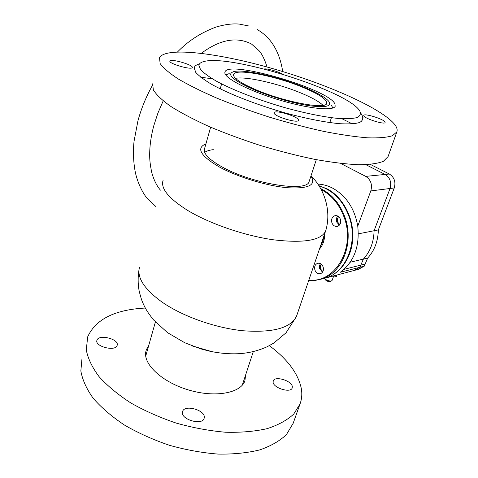 <?xml version="1.0" encoding="UTF-8"?>
<svg xmlns="http://www.w3.org/2000/svg" width="478" height="478" viewBox="0 0 478 478"><rect width="100%" height="100%" fill="white"/><g stroke="black" fill="none" stroke-linecap="round" stroke-linejoin="round"><path stroke-width="0.72" d="M309.302 181.007L309.152 181.473C307.545 192.736 251.649 183.887 221.565 166.643C208.611 159.276 202.947 153.271 204.566 148.628M310.927 176.065C316.603 184.998 308.8 188.894 287.517 187.74C266.867 185.954 237.291 176.92 219.032 166.81C200.318 155.703 195.95 148.049 205.928 143.836M311.011 175.814C324.389 188.9 331.654 210.708 325.769 230.569L325.59 231.101C321.085 240.458 303.709 243.362 273.458 239.801C244.491 235.714 209.525 223.674 187.496 210.314C168.334 198.221 160.232 188.123 163.195 180.039M296.898 315.127L296.306 316.693C290.277 328.189 272.538 332.879 243.093 330.758C214.981 327.944 182.022 316.149 161.552 301.732C144.069 288.873 136.72 277.377 139.51 267.25M204.686 152.374C206.55 151.012 209.418 150.11 213.284 149.656M212.089 351.689L192.27 345.941M280.048 98.283L275.089 96.753M323.044 105.333C319.149 101.611 311.74 97.482 300.817 92.959C278.065 83.471 245.865 76.122 235.487 78.356M332.903 108.004L331.535 105.614M255.861 89.727C240.022 82.843 232.619 77.687 233.64 74.257C235.887 68.115 275.376 75.888 302.616 87.241C319.131 94.118 327.173 99.508 326.731 103.415C325.99 109.725 284.428 102.029 255.861 89.727M254.236 89.81C271.229 96.968 294.311 103.571 310.061 105.817C326.229 107.807 332.377 106.2 328.511 101.007C324.759 96.968 316.573 92.356 303.948 87.175C279.534 77.089 245.041 69.155 234.238 71.479C225.777 73.941 232.445 80.047 254.236 89.81M229.225 73.576L225.795 75.004M320.051 247.323L322.985 241.073L323.785 236.389M321.891 278.967L325.703 277.987C346.371 272.125 358.398 242.047 349.131 216.743C342.995 200.509 332.975 190.238 319.059 185.93M308.872 280.066C334.833 283.466 355.799 248.524 344.268 217.651C339.523 204.59 331.834 195.239 321.204 189.593M320.63 188.553C331.875 194.116 340.001 203.742 344.997 217.424C354.306 242.908 342.248 273.177 321.521 279.062L315.193 280.419L308.728 280.472M322.501 272.227L319.615 268.511L319.507 265.69L320.403 263.623M323.134 266.945C323.929 270.255 323.068 272.496 320.553 273.667C318.013 274.157 316.137 272.956 314.924 270.058C314.13 266.736 315.002 264.495 317.553 263.33C320.063 262.87 321.921 264.071 323.134 266.945M339.332 225.186L336.667 221.977C335.986 219.665 336.357 217.693 337.779 216.062M340.396 219.259C341.226 222.808 340.228 225.168 337.402 226.351C334.893 226.745 333.058 225.562 331.893 222.79C331.069 219.223 332.085 216.857 334.941 215.692C337.42 215.327 339.243 216.51 340.396 219.259M324.658 233.826C324.741 239.98 323.009 245.071 319.447 249.092M370.354 164.408L389.337 174.016C394.302 177.224 395.945 181.873 394.266 187.962L378.355 229.906C378.038 241.247 374.483 250.621 367.69 258.03L364.23 266.198L358.333 269.359L328.081 277.377M394.266 187.962L390.048 188.493C391.727 182.357 390.078 177.679 385.089 174.44L365.891 164.689L385.089 174.44C390.078 177.679 391.727 182.357 390.048 188.493L374.089 230.737C373.778 242.161 370.211 251.607 363.394 259.064L359.928 267.292L354.007 270.464L359.928 267.292L340.324 272.251C354.031 261.902 359.838 246.54 357.759 226.154C354.676 208.743 346.46 196.153 333.112 188.392C328.153 185.745 323.056 184.305 317.828 184.072M378.355 229.906L358.351 233.826M367.69 258.03L350.231 262.231M364.23 266.198L359.928 267.292L363.394 259.064C370.211 251.607 373.778 242.161 374.089 230.737L390.048 188.493L370.803 190.919L357.759 226.154M322.997 271.361L322.459 271.092C320.087 269.054 319.68 266.748 321.246 264.173M339.972 224.337L339.482 224.11C336.847 221.822 336.566 219.336 338.657 216.654M370.803 190.919C372.505 184.58 370.809 179.734 365.73 176.382L340.695 163.44M333.19 275.949L336.458 276.38L337.038 274.808M148.694 345.606L146.346 349.699L145.766 351.945C143.304 364.654 162.819 382.579 189.21 390.168C215.566 397.893 240.84 393.03 244.891 380.846L245.614 374.997M117.212 345.182L117.128 345.469C115.503 351.784 94.626 346.538 96.909 340.372L96.962 340.199C98.689 333.949 119.13 338.998 117.212 345.182M204.309 417.36L204.106 418.441C202.194 425.605 181.234 419.726 182.411 412.347L182.608 411.421C184.61 404.346 205.08 409.963 204.309 417.36M292.327 386.666L292.207 387.957C290.809 393.412 273.195 388.028 273.099 382.113L273.231 380.942C274.695 375.553 291.927 380.721 292.327 386.666M269.323 345.654C287.625 359.247 298.302 373.635 301.367 388.811C302.227 394.093 301.785 399.142 300.041 403.958L293.701 414.109C287.194 420.144 278.375 424.984 267.238 428.629C254.894 431.443 240.96 432.644 225.437 432.231C209.328 430.827 192.945 427.792 176.292 423.114C159.927 417.575 144.768 410.859 130.817 402.96C117.947 394.583 107.341 385.788 99.006 376.574C92.152 367.355 87.91 358.464 86.273 349.908L87.689 336.817C95.714 319.208 114.935 309.619 145.342 308.047M293.145 423.341L286.453 434.556C279.887 440.859 271.038 445.962 259.901 449.864C247.58 452.917 233.7 454.327 218.273 454.1C202.266 452.857 186.014 449.929 169.517 445.317C153.319 439.82 138.327 433.08 124.549 425.115C111.852 416.643 101.408 407.704 93.216 398.299C86.506 388.877 82.383 379.753 80.848 370.934L81.971 358.715M359.767 110.926L359.468 110.484C346.652 90.426 229.052 53.626 203.526 61.644C200.694 62.421 199.153 63.658 198.902 65.349L200.545 69.567C203.712 72.985 209.059 76.88 216.576 81.254C233.264 90.264 259.488 100.404 286.214 108.028C306.559 113.537 323.923 117.014 338.299 118.454C346.693 118.956 353.015 118.64 357.257 117.498C360.227 115.933 361.063 113.74 359.767 110.926M199.147 64.034C196.147 64.871 194.492 66.179 194.176 67.972L195.795 72.441C199.045 76.05 204.578 80.167 212.405 84.779C229.781 94.291 257.26 104.975 285.282 112.945C306.613 118.699 324.795 122.29 339.828 123.712C348.593 124.172 355.184 123.772 359.587 122.511C362.653 120.803 363.495 118.448 362.103 115.449L360.747 113.65M224.845 72.698C224.523 78.207 248.638 90.718 278.214 99.663C307.778 108.667 333.507 111.314 335.192 106.247L334.905 103.881C328.547 89.141 229.404 59.953 225.048 71.754L224.845 72.698M363.866 115.945C365.222 118.861 384.85 124.931 385.119 122.517L384.963 121.908C383.248 118.914 364.146 113.053 363.758 115.401L363.866 115.945M274.097 113.083C274.264 116.507 297.86 123.575 298.457 120.384L298.457 119.882C297.794 116.357 274.898 109.558 274.127 112.665L274.097 113.083M169.899 61.106C168.495 63.604 191.642 70.272 192.276 67.565L192.317 67.446C193.285 64.865 170.73 58.4 169.929 61.041L169.899 61.106M394.876 124.716C382.209 108.488 327.896 84.504 273.721 68.904C219.623 53.243 166.314 46.426 159.491 57.575L160.142 63.556C163.303 67.996 169.343 73.134 178.252 78.978C188.78 85.126 201.716 91.543 217.048 98.223C233.485 104.897 251.01 111.231 269.634 117.224C288.395 122.846 306.523 127.59 324.012 131.456C340.641 134.7 355.19 136.828 367.672 137.825C378.66 138.172 386.911 137.473 392.426 135.734L396.836 131.928C397.594 129.879 396.943 127.477 394.876 124.716M352.34 123.904L341.884 118.705M212.328 78.81L200.706 77.209M282.217 74.06C278.602 71.598 266.497 68.211 264.226 69.023M152.649 83.811L153.342 89.918C156.354 94.781 162.209 100.314 170.921 106.51C181.24 112.987 193.943 119.655 209.041 126.521C225.24 133.332 242.543 139.713 260.952 145.665C279.522 151.197 297.489 155.768 314.859 159.383C331.391 162.341 345.899 164.121 358.38 164.731C369.398 164.665 377.716 163.542 383.338 161.361L388.058 156.593M389.337 174.016L365.73 176.382M365.431 263.981L344.064 269.323M318.886 185.661L327.478 189.037C342.517 197.121 353.212 216.761 352.86 236.395C352.549 256.041 341.328 273.046 326.295 277.838L331.875 276.404M324.472 278.363L325.888 279.612C328.912 281.148 330.967 281.434 332.055 280.478L332.061 280.455C330.125 281.96 328.075 281.912 325.912 280.335L324.251 278.423M139.008 269.646C137.861 276.535 137.861 283.412 139.014 290.271C141.482 300.883 142.862 302.807 144.272 305.98C145.455 308.364 147.547 312.493 153.611 319.961L167.431 332.598L184.747 342.744L200.885 348.892L208.462 350.906C218.721 353.23 228.866 354.162 238.91 353.696C248.93 353.081 258.419 350.727 267.381 346.634L273.804 343.067L286.053 332.784L296.306 316.693M325.59 231.101L296.647 315.862M253.292 351.611L242.25 385.232M155.398 321.969L145.724 356.086M309.152 181.473L316.311 159.664M233.479 74.813L233.64 74.257M204.297 149.584L210.643 127.22M325.703 277.987L321.521 279.062M334.941 215.692L335.586 215.59M317.553 263.33L318.025 263.223M332.055 280.478L333.698 276.015M163.195 100.888L157.889 113.149L153.844 125.535C150.911 136.475 149.524 146.734 149.698 156.312C149.716 160.722 150.415 166.159 151.789 172.618C153.808 179.919 156.694 185.763 160.453 190.16M282.707 71.563C280.998 60.497 277.599 51.212 272.496 43.713C268.427 37.774 263.324 33.054 257.194 29.54M201.31 53.303C220.023 39.495 236.747 36.4 251.488 44.018L259.076 50.722C262.028 54.032 264.687 59.469 267.065 67.022M249.193 26.075L239.335 24.103C232.75 23.458 225.042 24.426 216.205 27.001C201.184 32.504 188.302 40.815 177.541 51.935M152.303 85.598C145.981 97.028 141.189 108.793 137.921 120.898L134.097 141.016C133.195 148.401 132.974 160.955 135.483 173.084C138.22 184.783 143.615 194.122 146.638 197.677L155.977 206.681M292.912 424.004L300.041 403.958M182.608 411.421L182.512 411.749M96.962 340.199L96.849 340.623M145.88 351.354L146.346 349.699M360.555 112.587L361.792 114.977M331.415 117.713L329.808 122.601M396.836 131.928L387.945 156.904M361.75 121.298L363.035 117.528M225.048 71.754L224.857 72.441M221.607 83.907L220.203 88.866"/></g></svg>
